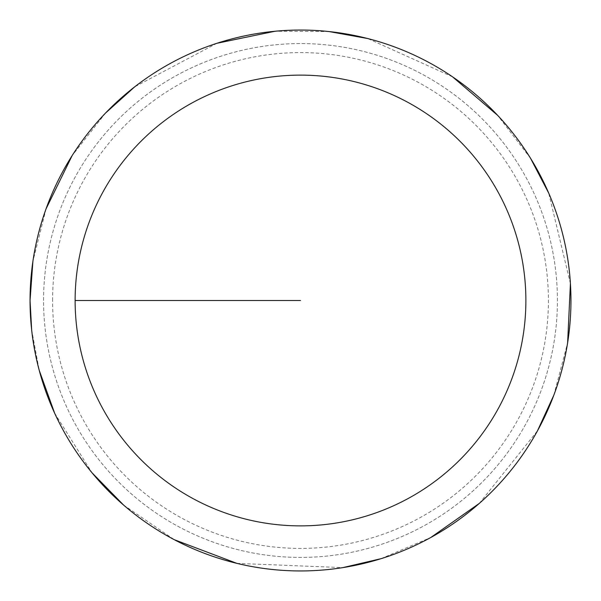 <?xml version="1.0" encoding="UTF-8"?>
<svg xmlns="http://www.w3.org/2000/svg" width="601" height="601" viewBox="0 0 601 601"><rect width="100%" height="100%" fill="white"/><g stroke="black" fill="none" stroke-linecap="round" stroke-linejoin="round"><path stroke-width="0.45" stroke-dasharray="3 2.25" d="M43.572 300.5A256.928 256.928 0 0 1 428.964 77.995A256.928 256.928 0 0 1 428.964 523.005A256.928 256.928 0 0 1 43.572 300.5A256.928 256.928 0 0 1 428.964 77.995A256.928 256.928 0 0 1 428.964 523.005A256.928 256.928 0 0 1 43.572 300.5A256.928 256.928 0 0 1 428.964 77.995A256.928 256.928 0 0 1 428.964 523.005A256.928 256.928 0 0 1 43.572 300.5M30.14 300.5A270.36 270.36 0 0 1 435.68 66.365A270.36 270.36 0 0 1 435.68 534.635A270.36 270.36 0 0 1 30.14 300.5A270.36 270.36 0 0 0 435.68 534.635A270.36 270.36 0 0 0 435.68 66.365A270.36 270.36 0 0 0 30.14 300.5M30.05 300.5A270.45 270.45 0 0 1 435.725 66.283A270.45 270.45 0 0 1 435.725 534.717A270.45 270.45 0 0 1 30.05 300.5A270.45 270.45 0 0 1 435.725 66.283A270.45 270.45 0 0 1 435.725 534.717A270.45 270.45 0 0 1 30.05 300.5M300.5 300.5L75.125 300.5M52.587 300.5A247.912 247.912 0 0 1 424.456 85.8A247.912 247.912 0 0 1 424.456 515.2A247.912 247.912 0 0 1 52.587 300.5M31.65 329.881L39.23 370.359M54.653 413.21L92.118 472.889M123.551 505.028L174.328 539.713M236.944 563.377L342.81 567.622M380.989 558.697L430.804 537.489M479.343 503.375L537.497 430.789M553.844 395.15L567.622 342.795M570.417 283.537L548.705 193.094M530.563 158.326L497.643 115.354M452.53 76.823L367.759 38.547M329.175 31.575L275.033 31.252M216.938 43.28L134.737 86.799M105.581 113.018L72.143 155.599M46.044 208.878L32.89 261.39"/><path stroke-width="0.9" d="M75.125 300.5A225.375 225.375 0 0 1 413.188 105.318A225.375 225.375 0 0 1 413.188 495.682A225.375 225.375 0 0 1 75.125 300.5L300.5 300.5M32.89 261.39L30.05 300.5A270.45 270.45 0 0 1 435.725 66.283A270.45 270.45 0 0 1 435.725 534.717A270.45 270.45 0 0 1 30.05 300.5L31.65 329.881M39.23 370.359L54.653 413.21M92.118 472.889L123.551 505.028M174.328 539.713L236.944 563.377M342.81 567.622L380.989 558.697M430.804 537.489L479.343 503.375M537.497 430.789L553.844 395.15M567.622 342.795L570.417 283.537M548.705 193.094L530.563 158.326M497.643 115.354L452.53 76.823M367.759 38.547L329.175 31.575M275.033 31.252L216.938 43.28M134.737 86.799L105.581 113.018M72.143 155.599L46.044 208.878"/></g></svg>
